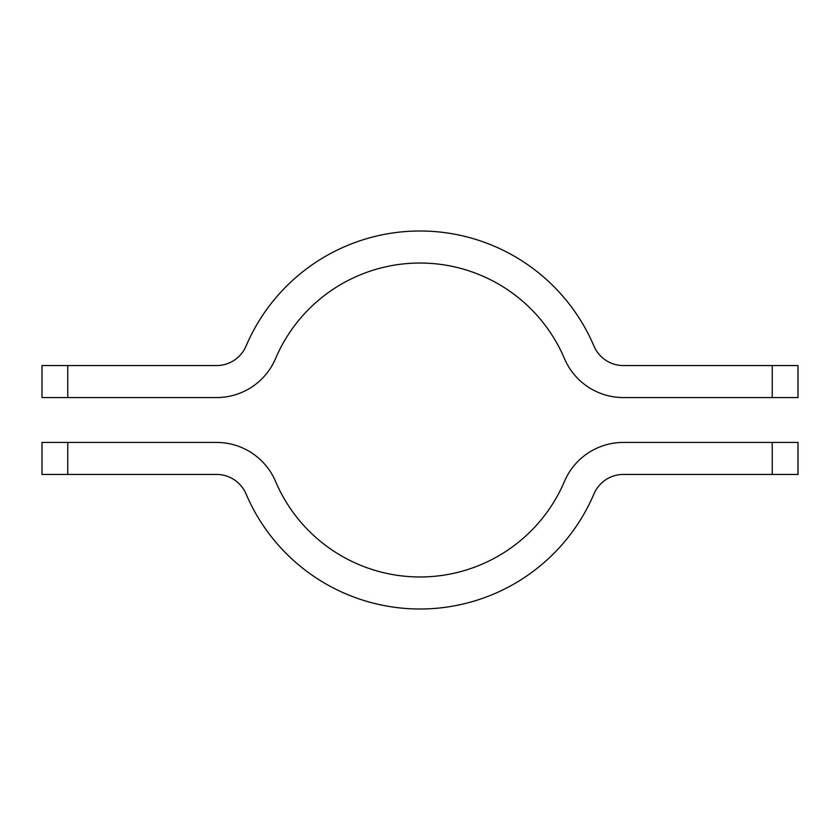 <?xml version="1.0" encoding="UTF-8"?>
<svg xmlns="http://www.w3.org/2000/svg" width="840" height="840" viewBox="0 0 840 840"><rect width="100%" height="100%" fill="white"/><g stroke="black" fill="none" stroke-linecap="round" stroke-linejoin="round"><path stroke-width="1.26" d="M42 442.428L67.746 442.428L67.746 474.453L42 474.453L42 442.428M67.746 474.453L216.594 474.453A32.036 32.036 0 0 1 246.067 493.952A189 189 0 0 0 593.933 493.952A32.036 32.036 0 0 1 623.406 474.453L772.254 474.453L772.254 442.428L798 442.428L798 474.453L772.254 474.453M772.254 442.428L623.406 442.428A64.071 64.071 0 0 0 564.449 481.425A156.965 156.965 0 0 1 275.552 481.425A64.071 64.071 0 0 0 216.594 442.428L67.746 442.428M798 397.572L772.254 397.572L772.254 365.547L798 365.547L798 397.572M772.254 365.547L623.406 365.547A32.036 32.036 0 0 1 593.933 346.048A189 189 0 0 0 246.067 346.048A32.036 32.036 0 0 1 216.594 365.547L67.746 365.547L67.746 397.572L42 397.572L42 365.547L67.746 365.547M67.746 397.572L216.594 397.572A64.071 64.071 0 0 0 275.552 358.575A156.965 156.965 0 0 1 564.449 358.575A64.071 64.071 0 0 0 623.406 397.572L772.254 397.572"/></g></svg>

